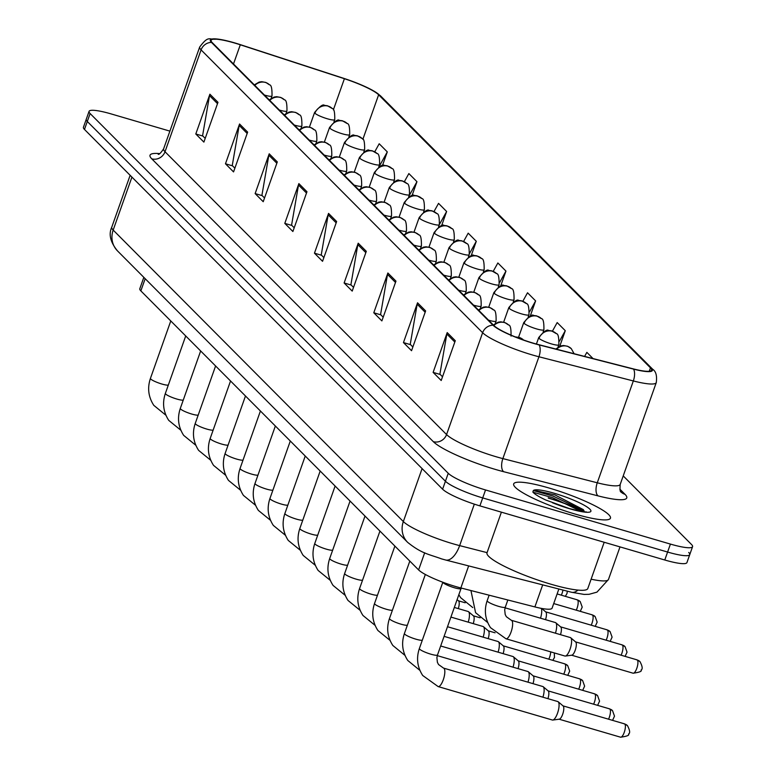 <?xml version="1.0" encoding="UTF-8"?>
<svg xmlns="http://www.w3.org/2000/svg" width="776" height="776" viewBox="0 0 776 776"><rect width="100%" height="100%" fill="white"/><g stroke="black" fill="none" stroke-linecap="round" stroke-linejoin="round"><path stroke-width="1.16" d="M558.865 589.013L552.095 608.142A32.088 5.238 -160.5 0 1 534.887 606.919L460.847 587.956A32.088 5.238 -160.5 0 1 455.9 586.598A32.088 5.238 -160.5 0 1 418.613 569.923L140.854 290.893A32.088 5.238 -160.5 0 1 139.806 288.73L143.832 277.352M575.006 514.042A51.332 8.381 19.5 0 0 610.45 518.174A51.332 8.381 19.5 0 0 549.117 488.036A51.332 8.381 19.5 0 0 513.673 483.904A51.332 8.381 19.5 0 0 575.006 514.042A51.332 8.381 19.5 0 0 610.45 518.174A51.332 8.381 19.5 0 0 549.117 488.036A51.332 8.381 19.5 0 0 513.673 483.904A51.332 8.381 19.5 0 0 575.006 514.042M533.558 343.235A34.222 5.587 -160.5 0 1 493.788 325.445L212.246 42.622A34.222 5.587 -160.5 0 1 211.13 40.313A34.222 5.587 -160.5 0 1 240.298 44.785L344.399 78.716A34.222 5.587 -160.5 0 1 378.63 94.788L650.472 367.863A34.222 5.587 -160.5 0 1 651.588 370.171A34.222 5.587 -160.5 0 1 633.235 368.872L538.835 344.68A34.222 5.587 -160.5 0 1 533.558 343.235M533.772 343.448A35.075 5.733 19.5 0 0 539.184 344.942L633.585 369.124A35.075 5.733 19.5 0 0 651.248 368.096L379.406 95.011A35.075 5.733 19.5 0 0 375.797 92.247A35.075 5.733 19.5 0 0 344.321 78.541L240.22 44.61A35.075 5.733 19.5 0 0 217.251 39.033A35.075 5.733 19.5 0 0 211.47 42.399L493.012 325.222A35.075 5.733 19.5 0 0 533.772 343.448M573.629 507.029A42.777 6.984 19.5 0 0 548.457 498.163A42.777 6.984 19.5 0 1 573.629 507.029M169.895 131.125L111.22 113.946A32.088 5.238 19.5 0 0 89.065 111.366L86.252 119.32A32.088 5.238 19.5 0 0 87.3 121.483L445.434 481.246A32.088 5.238 19.5 0 0 482.711 497.92L667.602 552.046A32.088 5.238 19.5 0 0 689.748 554.627A32.088 5.238 19.5 0 0 688.7 552.463M205.204 138.38L202.575 135.742L209.51 95.613A8.555 7.993 -44.9 0 1 209.889 94.197L195.794 133.986L203.884 142.105L217.978 102.325L209.889 94.197M202.895 136.062L195.794 133.986M234.876 168.188L232.247 165.54L239.183 125.411A8.555 7.993 -44.9 0 1 239.551 123.995L225.467 163.784L233.557 171.913L247.641 132.124L239.551 123.995M232.558 165.86L225.467 163.784M264.538 197.987L261.91 195.339L268.845 155.219A8.555 7.993 -44.9 0 1 269.214 153.803L255.129 193.583L263.219 201.711L277.304 161.922L269.214 153.803M262.22 195.659L255.129 193.583M294.201 227.785L291.572 225.147L298.508 185.018A8.555 7.993 -44.9 0 1 298.876 183.602L284.792 223.381L292.882 231.51L306.966 191.73L298.876 183.602M291.883 225.457L284.792 223.381M442.524 376.777L439.895 374.139L446.83 334.01A8.555 7.993 -44.9 0 1 447.199 332.594L433.115 372.383L441.204 380.502L455.289 340.722L447.199 332.594M440.205 374.459L433.115 372.383M412.861 346.979L410.232 344.34L417.168 304.211A8.555 7.993 -44.9 0 1 417.536 302.795L403.452 342.575L411.542 350.704L425.626 310.924L417.536 302.795M410.543 344.66L403.452 342.575M383.199 317.18L380.57 314.542L387.505 274.413A8.555 7.993 -44.9 0 1 387.874 272.997L373.79 312.776L381.879 320.905L395.964 281.125L387.874 272.997M380.88 314.852L373.79 312.776M353.526 287.382L350.897 284.743L357.833 244.615A8.555 7.993 -44.9 0 1 358.211 243.198L344.117 282.978L352.207 291.107L366.301 251.327L358.211 243.198M351.218 285.054L344.117 282.978M323.864 257.584L321.235 254.945L328.17 214.816A8.555 7.993 -44.9 0 1 328.549 213.4L314.455 253.18L322.544 261.308L336.639 221.529L328.549 213.4M321.545 255.255L314.455 253.18M89.065 111.366A32.088 5.238 19.5 0 0 90.113 113.529L448.247 473.282A32.088 5.238 19.5 0 0 485.534 489.957L670.415 544.083A32.088 5.238 19.5 0 0 692.57 546.673A32.088 5.238 19.5 0 0 691.523 544.51L623.225 475.901M441.563 225.777L446.627 211.499L438.537 203.37L433.997 211.547M412.007 195.678L416.954 181.691L408.865 173.572L404.374 181.671M382.442 165.598L387.292 151.892L379.202 143.764L374.75 151.795M530.221 316.123L535.615 300.894L527.525 292.765L522.83 301.243M559.768 346.271L565.277 330.692L557.187 322.564L552.425 331.148M593.029 358.57L586.86 352.362L584.609 356.407M471.119 255.876L476.289 241.297L468.2 233.169L463.611 241.443M500.675 285.995L505.952 271.096L497.862 262.967L493.216 271.338M505.952 271.096L499.618 282.522M535.615 300.894L529.562 311.806M565.277 330.692L559.457 341.188M476.289 241.297L469.587 253.374M446.627 211.499L439.381 224.555M416.954 181.691L408.904 196.212M387.292 151.892L378.96 166.918M664.78 560A32.088 5.238 19.5 0 0 686.935 562.581L689.748 554.627A32.088 5.238 19.5 0 1 667.602 552.046L482.711 497.92A32.088 5.238 19.5 0 1 445.434 481.246L87.3 121.483A32.088 5.238 19.5 0 1 86.252 119.32L83.43 127.274A32.088 5.238 19.5 0 0 84.477 129.437L442.611 489.2A32.088 5.238 19.5 0 0 479.898 505.874L664.78 560L670.415 544.083M442.892 582.31L442.863 582.242A9.622 1.571 19.5 0 0 442.892 582.31A9.622 1.571 19.5 0 0 454.387 587.752A9.622 1.571 19.5 0 0 460.895 588.693L461.691 588.169M443.552 668.107L557.789 701.553A9.622 3.055 106.3 0 1 558.177 701.756A9.622 3.055 106.3 0 1 558.254 701.834A9.622 3.055 106.3 0 1 557.517 713.222A9.622 3.055 106.3 0 1 552.822 720.05A9.622 3.055 106.3 0 1 552.386 720.021L438.139 686.576L422.716 675.498C417.275 667.079 416.159 658.087 419.36 648.542A9.622 1.571 19.5 0 0 419.535 649.046A9.622 1.571 19.5 0 0 430.855 654.187A9.622 1.571 19.5 0 0 437.499 654.963L436.888 657.631L437.392 662.287L438.527 664.518L443.552 668.107A9.622 3.055 106.3 0 1 444.017 668.388A9.622 3.055 106.3 0 1 444.163 668.563A9.622 3.055 106.3 0 1 443.445 679.281A9.622 3.055 106.3 0 1 438.139 686.576M562.881 705.82A6.955 2.212 106.3 0 1 563.153 705.976A6.955 2.212 106.3 0 1 563.221 706.034A6.955 2.212 106.3 0 1 562.678 714.26A6.955 2.212 106.3 0 1 559.292 719.187A6.955 2.212 106.3 0 1 558.972 719.168M511.355 620.296L570.331 637.552A9.622 3.055 106.3 0 1 570.709 637.765A9.622 3.055 106.3 0 1 570.05 649.231A9.622 3.055 106.3 0 1 565.355 656.059A9.622 3.055 106.3 0 1 564.918 656.03L505.952 638.764L490.519 627.677C485.078 619.258 483.962 610.275 487.163 600.731A9.622 1.571 19.5 0 0 487.338 601.225A9.622 1.571 19.5 0 0 498.667 606.376A9.622 1.571 19.5 0 0 505.312 607.152L504.691 609.82L505.195 614.476L506.34 616.707L511.355 620.296A9.622 3.055 106.3 0 1 511.966 620.752A9.622 3.055 106.3 0 1 511.083 631.965A9.622 3.055 106.3 0 1 505.952 638.764M575.414 641.83A6.955 2.212 106.3 0 1 575.695 641.985A6.955 2.212 106.3 0 1 575.753 642.033A6.955 2.212 106.3 0 1 575.21 650.259A6.955 2.212 106.3 0 1 571.825 655.196A6.955 2.212 106.3 0 1 571.505 655.177M437.286 655.633L542.851 686.537A9.622 3.055 106.3 0 1 543.239 686.75A9.622 3.055 106.3 0 1 543.316 686.828A9.622 3.055 106.3 0 1 542.919 697.197M547.943 690.815A6.955 2.212 106.3 0 1 548.215 690.97A6.955 2.212 106.3 0 1 548.273 691.028A6.955 2.212 106.3 0 1 547.934 698.662M440.681 645.991L527.913 671.531A9.622 3.055 106.3 0 1 528.301 671.744A9.622 3.055 106.3 0 1 528.378 671.822A9.622 3.055 106.3 0 1 527.981 682.191M532.996 675.809A6.955 2.212 106.3 0 1 533.277 675.964A6.955 2.212 106.3 0 1 533.335 676.012A6.955 2.212 106.3 0 1 532.996 683.656M444.095 636.359L512.975 656.525A9.622 3.055 106.3 0 1 513.353 656.738A9.622 3.055 106.3 0 1 513.44 656.816A9.622 3.055 106.3 0 1 513.033 667.176M518.058 660.803A6.955 2.212 106.3 0 1 518.339 660.948A6.955 2.212 106.3 0 1 518.397 661.007A6.955 2.212 106.3 0 1 518.058 668.65M447.5 626.727L498.037 641.519A9.622 3.055 106.3 0 1 498.415 641.733A9.622 3.055 106.3 0 1 498.502 641.8A9.622 3.055 106.3 0 1 498.095 652.17M503.12 645.797A6.955 2.212 106.3 0 1 503.401 645.942A6.955 2.212 106.3 0 1 503.459 646.001A6.955 2.212 106.3 0 1 503.12 653.644M505.089 607.821L555.383 622.546A9.622 3.055 106.3 0 1 555.771 622.759A9.622 3.055 106.3 0 1 555.451 633.197M560.476 626.824A6.955 2.212 106.3 0 1 560.747 626.979A6.955 2.212 106.3 0 1 560.815 627.027A6.955 2.212 106.3 0 1 560.476 634.671M541.279 608.365A9.622 3.055 106.3 0 1 540.513 618.191M545.538 611.818A6.955 2.212 106.3 0 1 545.809 611.963A6.955 2.212 106.3 0 1 545.867 612.022A6.955 2.212 106.3 0 1 545.528 619.665M501.393 512.17L487.008 552.813A53.476 8.73 19.5 0 0 550.892 584.202A53.476 8.73 19.5 0 0 587.81 588.509L604.194 542.259M584.503 511.801L583.319 509.609L554.869 494.884L534.509 490.413L533.209 490.878L532.87 492.071C534.596 494.147 538.864 496.776 545.673 499.967L569.468 508.6C581.67 511.559 587.199 512.626 586.084 511.801L585.182 512.15M533.645 490.636L553.045 496.058L581.127 509.425L584.493 511.733M532.986 492.217L552.493 497.639L581.175 511.394M450.914 617.085L483.089 626.513A9.622 3.055 106.3 0 1 483.477 626.717A9.622 3.055 106.3 0 1 483.555 626.795A9.622 3.055 106.3 0 1 483.157 637.164M488.182 630.781A6.955 2.212 106.3 0 1 488.453 630.937A6.955 2.212 106.3 0 1 488.511 630.995A6.955 2.212 106.3 0 1 488.182 638.629M454.329 607.453L468.151 611.498A9.622 3.055 106.3 0 1 468.539 611.711A9.622 3.055 106.3 0 1 468.617 611.789A9.622 3.055 106.3 0 1 468.219 622.158M473.244 615.775A6.955 2.212 106.3 0 1 473.515 615.931A6.955 2.212 106.3 0 1 473.573 615.979A6.955 2.212 106.3 0 1 473.234 623.623M458.296 600.769A6.955 2.212 106.3 0 1 458.577 600.925A6.955 2.212 106.3 0 1 458.635 600.973A6.955 2.212 106.3 0 1 458.296 608.617M468.655 565.908L460.847 587.956M424.685 552.774L418.613 569.923M542.696 584.871L534.887 606.919M145.18 278.691L140.854 290.893M619.84 489.123L625.019 494.331A53.476 8.73 -160.5 0 1 598.092 495.893L503.692 471.711A53.476 8.73 -160.5 0 1 433.309 441.651L151.766 158.828A10.699 9.991 135.1 0 0 165.016 151.737L446.559 434.56A42.777 6.984 19.5 0 0 496.271 456.792A42.777 6.984 19.5 0 0 502.867 458.606L597.268 482.788A42.777 6.984 19.5 0 0 620.208 484.418C619.801 489.53 620.082 492.062 621.052 492.023L620.965 491.926M151.766 158.828A53.476 8.73 -160.5 0 1 159.691 153.619M163.62 148.846A42.777 6.984 19.5 0 0 165.016 151.737L201.081 49.887A42.777 6.984 -160.5 0 1 199.684 47.006L163.62 148.846C160.748 153.066 158.934 154.861 158.178 154.23M651.248 368.096A10.699 9.991 135.1 0 1 652.723 369.298C655.962 371.384 657.146 375.807 656.273 382.578A42.777 6.984 -160.5 0 1 633.332 380.948L538.932 356.766A42.777 6.984 -160.5 0 1 532.336 354.952A42.777 6.984 -160.5 0 1 482.623 332.72A10.699 9.991 -44.9 0 1 493.012 325.222M539.184 344.942A10.699 5.083 -75.6 0 1 538.932 356.766L502.867 458.606A10.699 5.083 104.4 0 0 503.692 471.711M379.406 95.011A10.699 9.991 -44.9 0 1 380.88 96.214L652.723 369.298M598.092 495.893A10.699 5.083 104.4 0 1 597.268 482.788L633.332 380.948A10.699 5.083 -75.6 0 0 633.585 369.124M211.47 42.399A10.699 9.991 135.1 0 0 201.081 49.887L482.623 332.72L446.559 434.56A10.699 9.991 135.1 0 1 433.309 441.651M90.113 113.529L84.477 129.437M448.247 473.282L442.611 489.2M485.534 489.957L479.898 505.874M621.033 491.994A10.699 9.991 135.1 0 0 625.019 494.331M378.63 94.788L362.848 139.35M344.399 78.716L333.37 109.862M240.298 44.785L233.498 63.971M650.472 367.863L649.269 371.258M328.17 214.816L336.163 222.848M357.833 244.615L365.835 252.646M387.505 274.413L395.498 282.445M417.168 304.211L425.161 312.243M446.83 334.01L454.823 342.041M298.508 185.018L306.501 193.049M268.845 155.219L276.838 163.241M239.183 125.411L247.175 133.443M209.51 95.613L217.513 103.644M131.93 177.103L113.17 230.074A21.389 19.972 135.1 0 0 117.467 250.861C110.367 242.16 108.465 234.274 111.763 227.193A42.777 6.984 19.5 0 0 113.17 230.074L403.336 521.569A42.777 6.984 19.5 0 0 453.048 543.801A42.777 6.984 19.5 0 0 459.644 545.615L474.33 504.148M422.095 468.597L403.336 521.569A21.389 19.972 135.1 0 0 407.642 542.356L117.467 250.861M591.108 579.187A42.777 6.984 19.5 0 0 608.462 579.488L620.005 546.886M608.462 579.488L596.938 592.146L589.062 594.309L584.076 594.416L571.524 592.253L445.647 560.01A21.389 10.166 -75.6 0 0 459.644 545.615L487.066 552.638M571.524 592.253A21.389 10.166 -75.6 0 0 577.965 590.1M624.816 724.066A6.955 2.212 106.3 0 1 624.467 731.72A6.955 2.212 106.3 0 1 620.567 737.2C626.998 736.317 629.637 735.27 628.502 734.067C630.306 733.165 629.957 730.352 627.454 725.628A6.955 6.489 135.1 0 0 624.816 724.066A6.955 2.212 106.3 0 0 624.476 723.853L563.027 705.869M624.079 723.853A6.955 2.212 106.3 0 1 624.476 723.853L627.454 725.628M637.348 660.066A6.955 2.212 106.3 0 1 636.999 667.729A6.955 2.212 106.3 0 1 633.109 673.209C639.531 672.317 642.169 671.279 641.044 670.076C642.838 669.174 642.489 666.361 639.987 661.627A6.955 6.489 135.1 0 0 637.348 660.066A6.955 2.212 106.3 0 0 637.009 659.862L575.559 641.878M636.621 659.852A6.955 2.212 106.3 0 1 637.009 659.862L639.987 661.627M516.04 337.201A10.699 9.991 -44.9 0 1 519.425 337.589A10.699 9.991 135.1 0 1 523.48 339.975L519.823 337.579L515.186 336.862M612.565 720.37L614.505 716.141L612.507 710.612A6.955 6.489 135.1 0 0 609.878 709.06A6.955 2.212 106.3 0 1 608.539 719.197M425.335 574.463L404.412 633.536A9.622 1.571 19.5 0 0 404.597 634.031A9.622 1.571 19.5 0 0 415.917 639.182A9.622 1.571 19.5 0 0 422.319 640.171M609.141 708.847A6.955 2.212 106.3 0 1 609.538 708.847A6.955 2.212 106.3 0 1 609.878 709.06M493.856 325.513A10.699 9.991 -44.9 0 1 504.487 322.574A10.699 9.991 135.1 0 1 508.542 324.979C510.356 324.96 511.19 328.655 511.045 336.095M597.627 705.365L599.567 701.135L597.568 695.606A6.955 6.489 135.1 0 0 594.93 694.045A6.955 2.212 106.3 0 1 593.601 704.181M409.815 561.087L389.474 618.52A9.622 1.571 19.5 0 0 389.659 619.025A9.622 1.571 19.5 0 0 400.979 624.176A9.622 1.571 19.5 0 0 407.381 625.165M594.203 693.831A6.955 2.212 106.3 0 1 594.6 693.841A6.955 2.212 106.3 0 1 594.93 694.045M488.531 320.168A10.699 1.746 19.5 0 0 488.725 320.226A10.699 1.746 19.5 0 0 496.106 321.08C496.242 313.649 495.408 309.944 493.604 309.973A10.699 9.991 135.1 0 0 489.549 307.568A10.699 9.991 -44.9 0 0 478.908 310.507M582.689 690.349L584.629 686.13L582.63 680.601A6.955 6.489 135.1 0 0 579.992 679.039A6.955 2.212 106.3 0 1 578.663 689.175M394.877 546.081L374.536 603.515A9.622 1.571 19.5 0 0 374.721 604.019A9.622 1.571 19.5 0 0 386.041 609.17A9.622 1.571 19.5 0 0 392.443 610.159M579.265 678.825A6.955 2.212 106.3 0 1 579.653 678.835A6.955 2.212 106.3 0 1 579.992 679.039M473.593 305.162A10.699 1.746 19.5 0 0 473.787 305.22A10.699 1.746 19.5 0 0 481.168 306.074C481.304 298.644 480.47 294.938 478.666 294.958A10.699 9.991 135.1 0 0 474.611 292.562A10.699 9.991 -44.9 0 0 463.97 295.491M567.741 675.343L569.691 671.114L567.692 665.595A6.955 6.489 135.1 0 0 565.054 664.033A6.955 2.212 106.3 0 1 563.725 674.169M379.939 531.065L359.598 588.509A9.622 1.571 19.5 0 0 359.773 589.013A9.622 1.571 19.5 0 0 371.093 594.164A9.622 1.571 19.5 0 0 377.505 595.143M564.327 663.819A6.955 2.212 106.3 0 1 564.715 663.829A6.955 2.212 106.3 0 1 565.054 664.033M625.097 656.38L627.037 652.15L625.049 646.621A6.955 6.489 135.1 0 0 622.41 645.06A6.955 2.212 106.3 0 1 621.081 655.196M556.567 349.229A10.699 9.991 -44.9 0 1 567.227 346.261A10.699 9.991 135.1 0 1 571.291 348.666L574.104 353.72M621.673 644.846A6.955 2.212 106.3 0 1 622.071 644.856A6.955 2.212 106.3 0 1 622.41 645.06M610.159 641.364L612.099 637.135L610.101 631.615A6.955 6.489 135.1 0 0 607.462 630.054A6.955 2.212 106.3 0 1 606.134 640.19M539.039 338.355A10.699 1.746 19.5 0 0 551.464 343.913A10.699 1.746 19.5 0 0 558.846 344.767C558.992 337.337 558.157 333.631 556.343 333.651A10.699 9.991 135.1 0 0 552.289 331.255A10.699 9.991 -44.9 0 0 539.039 338.355A10.699 1.746 19.5 0 1 538.689 337.628C543.937 331.381 547.235 329.005 548.564 330.508L551.532 330.867L556.343 333.651M606.735 629.84A6.955 2.212 106.3 0 1 607.133 629.85A6.955 2.212 106.3 0 1 607.462 630.054M595.221 626.358L597.161 622.129L595.163 616.61A6.955 6.489 135.1 0 0 592.524 615.048A6.955 2.212 106.3 0 1 591.196 625.184M524.101 323.34A10.699 1.746 19.5 0 0 536.526 328.898A10.699 1.746 19.5 0 0 543.908 329.761C544.044 322.331 543.21 318.626 541.405 318.645A10.699 9.991 135.1 0 0 537.351 316.249A10.699 9.991 -44.9 0 0 524.101 323.34A10.699 1.746 19.5 0 1 523.742 322.622C528.999 316.375 532.297 313.999 533.626 315.502L536.594 315.861L541.405 318.645M591.797 614.835A6.955 2.212 106.3 0 1 592.195 614.835A6.955 2.212 106.3 0 1 592.524 615.048M584.483 511.656A43.844 7.159 19.5 0 0 548.186 497.891M552.463 502.732A30.594 4.995 19.5 0 0 569.778 508.794A30.594 4.995 19.5 0 0 589.896 509.192A30.594 4.995 19.5 0 0 554.345 493.293A30.594 4.995 19.5 0 0 533.209 490.878M458.655 290.156A10.699 1.746 19.5 0 0 458.839 290.205A10.699 1.746 19.5 0 0 466.23 291.068C466.366 283.638 465.532 279.932 463.728 279.952A10.699 9.991 135.1 0 0 459.664 277.556A10.699 9.991 -44.9 0 0 449.032 280.485M550.698 651.869A6.955 2.212 106.3 0 1 548.787 659.163M365.001 516.059L344.66 573.503A9.622 1.571 19.5 0 0 344.835 573.997A9.622 1.571 19.5 0 0 356.155 579.148A9.622 1.571 19.5 0 0 362.557 580.138M443.717 275.14A10.699 1.746 19.5 0 0 443.901 275.199A10.699 1.746 19.5 0 0 451.283 276.062C451.428 268.632 450.594 264.926 448.78 264.946A10.699 9.991 135.1 0 0 444.726 262.54A10.699 9.991 -44.9 0 0 434.094 265.479M350.054 501.053L329.713 558.487A9.622 1.571 19.5 0 0 329.897 558.992A9.622 1.571 19.5 0 0 341.217 564.142A9.622 1.571 19.5 0 0 347.619 565.132M428.769 260.135A10.699 1.746 19.5 0 0 428.963 260.193A10.699 1.746 19.5 0 0 436.345 261.056C436.481 253.616 435.646 249.911 433.842 249.94A10.699 9.991 135.1 0 0 429.788 247.534A10.699 9.991 -44.9 0 0 419.156 250.473M335.116 486.048L314.775 543.481A9.622 1.571 19.5 0 0 314.959 543.986A9.622 1.571 19.5 0 0 326.279 549.136A9.622 1.571 19.5 0 0 332.681 550.126M580.273 611.352L582.223 607.123L580.225 601.594A6.955 6.489 135.1 0 0 577.587 600.032A6.955 2.212 106.3 0 1 576.258 610.178M509.153 308.334A10.699 1.746 19.5 0 0 521.588 313.892A10.699 1.746 19.5 0 0 528.97 314.755C529.106 307.325 528.272 303.62 526.467 303.639A10.699 9.991 135.1 0 0 522.413 301.233A10.699 9.991 -44.9 0 0 509.153 308.334A10.699 1.746 19.5 0 1 508.804 307.616C514.061 301.36 517.35 298.993 518.688 300.487L521.656 300.855L526.467 303.639M576.859 599.819A6.955 2.212 106.3 0 1 577.247 599.829A6.955 2.212 106.3 0 1 577.587 600.032M562.969 590.07A6.955 2.212 106.3 0 1 561.32 595.163M494.215 293.328A10.699 1.746 19.5 0 0 506.641 298.886A10.699 1.746 19.5 0 0 514.032 299.749C514.168 292.31 513.334 288.604 511.529 288.633A10.699 9.991 135.1 0 0 507.465 286.228A10.699 9.991 -44.9 0 0 494.215 293.328A10.699 1.746 19.5 0 1 493.866 292.61C499.123 286.354 502.412 283.977 503.74 285.481L506.718 285.849L511.529 288.633M479.277 278.322A10.699 1.746 19.5 0 0 491.703 283.88A10.699 1.746 19.5 0 0 499.084 284.734C499.23 277.304 498.396 273.598 496.582 273.618A10.699 9.991 135.1 0 0 492.527 271.222A10.699 9.991 -44.9 0 0 479.277 278.322A10.699 1.746 19.5 0 1 478.928 277.595C484.185 271.348 487.474 268.971 488.802 270.475L491.771 270.834L496.582 273.618M413.831 245.129A10.699 1.746 19.5 0 0 414.025 245.187A10.699 1.746 19.5 0 0 421.407 246.041C421.543 238.61 420.708 234.905 418.904 234.924A10.699 9.991 135.1 0 0 414.85 232.528A10.699 9.991 -44.9 0 0 404.209 235.458M320.178 471.032L299.837 528.475A9.622 1.571 19.5 0 0 300.011 528.98A9.622 1.571 19.5 0 0 311.331 534.13A9.622 1.571 19.5 0 0 317.743 535.12M398.893 230.123A10.699 1.746 19.5 0 0 399.077 230.171A10.699 1.746 19.5 0 0 406.469 231.035C406.605 223.604 405.77 219.899 403.966 219.918A10.699 9.991 135.1 0 0 399.902 217.523A10.699 9.991 -44.9 0 0 389.271 220.452M305.24 456.026L284.899 513.47A9.622 1.571 19.5 0 0 285.073 513.964A9.622 1.571 19.5 0 0 296.393 519.115A9.622 1.571 19.5 0 0 302.795 520.104M383.955 215.107A10.699 1.746 19.5 0 0 384.139 215.165A10.699 1.746 19.5 0 0 391.521 216.029C391.667 208.599 390.832 204.893 389.028 204.912A10.699 9.991 135.1 0 0 384.964 202.517A10.699 9.991 -44.9 0 0 374.333 205.446M290.292 441.02L269.951 498.464A9.622 1.571 19.5 0 0 270.135 498.958A9.622 1.571 19.5 0 0 281.455 504.109A9.622 1.571 19.5 0 0 287.857 505.098M369.007 200.101A10.699 1.746 19.5 0 0 369.201 200.159A10.699 1.746 19.5 0 0 376.583 201.023C376.729 193.583 375.894 189.877 374.08 189.907A10.699 9.991 135.1 0 0 370.026 187.501A10.699 9.991 -44.9 0 0 359.395 190.44M275.354 426.014L255.013 483.448A9.622 1.571 19.5 0 0 255.197 483.952A9.622 1.571 19.5 0 0 266.517 489.103A9.622 1.571 19.5 0 0 272.919 490.092M354.069 185.095A10.699 1.746 19.5 0 0 354.263 185.154A10.699 1.746 19.5 0 0 361.645 186.007C361.781 178.577 360.947 174.872 359.142 174.901A10.699 9.991 135.1 0 0 355.088 172.495A10.699 9.991 -44.9 0 0 344.447 175.434M260.416 410.999L240.075 468.442A9.622 1.571 19.5 0 0 240.259 468.946A9.622 1.571 19.5 0 0 251.579 474.097A9.622 1.571 19.5 0 0 257.981 475.087M464.339 263.306A10.699 1.746 19.5 0 0 476.765 268.865A10.699 1.746 19.5 0 0 484.146 269.728C484.282 262.298 483.448 258.592 481.644 258.612A10.699 9.991 135.1 0 0 477.589 256.216A10.699 9.991 -44.9 0 0 464.339 263.306A10.699 1.746 19.5 0 1 463.99 262.589C469.238 256.342 472.535 253.965 473.864 255.469L476.833 255.828L481.644 258.612M449.391 248.301A10.699 1.746 19.5 0 0 461.827 253.859A10.699 1.746 19.5 0 0 469.208 254.722C469.344 247.292 468.51 243.586 466.706 243.606A10.699 9.991 135.1 0 0 462.651 241.21A10.699 9.991 -44.9 0 0 449.391 248.301A10.699 1.746 19.5 0 1 449.042 247.583C454.3 241.326 457.597 238.959 458.926 240.463L461.895 240.822L466.706 243.606M434.453 233.295A10.699 1.746 19.5 0 0 446.879 238.853A10.699 1.746 19.5 0 0 454.27 239.716C454.406 232.276 453.572 228.571 451.768 228.6A10.699 9.991 135.1 0 0 447.704 226.194A10.699 9.991 -44.9 0 0 434.453 233.295A10.699 1.746 19.5 0 1 434.104 232.577C439.361 226.32 442.65 223.944 443.988 225.447L446.957 225.816L451.768 228.6M419.515 218.289A10.699 1.746 19.5 0 0 431.941 223.847A10.699 1.746 19.5 0 0 439.323 224.701C439.468 217.27 438.634 213.565 436.83 213.594A10.699 9.991 135.1 0 0 432.765 211.188A10.699 9.991 -44.9 0 0 419.515 218.289A10.699 1.746 19.5 0 1 419.166 217.561C424.423 211.314 427.712 208.938 429.041 210.441L432.019 210.8L436.83 213.594M404.577 203.273A10.699 1.746 19.5 0 0 417.003 208.831A10.699 1.746 19.5 0 0 424.385 209.695C424.53 202.264 423.696 198.559 421.882 198.578A10.699 9.991 135.1 0 0 417.827 196.183A10.699 9.991 -44.9 0 0 404.577 203.273A10.699 1.746 19.5 0 1 404.228 202.555C409.476 196.309 412.774 193.932 414.103 195.436L417.071 195.794L421.882 198.578M339.131 170.089A10.699 1.746 19.5 0 0 339.325 170.138A10.699 1.746 19.5 0 0 346.707 171.001C346.843 163.571 346.009 159.866 344.204 159.885A10.699 9.991 135.1 0 0 340.15 157.489A10.699 9.991 -44.9 0 0 329.509 160.419M245.478 395.993L225.137 453.436A9.622 1.571 19.5 0 0 225.312 453.941A9.622 1.571 19.5 0 0 236.631 459.082A9.622 1.571 19.5 0 0 243.043 460.071M324.193 155.074A10.699 1.746 19.5 0 0 324.378 155.132A10.699 1.746 19.5 0 0 331.769 155.995C331.905 148.565 331.071 144.86 329.267 144.879A10.699 9.991 135.1 0 0 325.202 142.483A10.699 9.991 -44.9 0 0 314.571 145.413M230.54 380.987L210.199 438.43A9.622 1.571 19.5 0 0 210.374 438.925A9.622 1.571 19.5 0 0 221.694 444.076A9.622 1.571 19.5 0 0 228.095 445.065M309.255 140.068A10.699 1.746 19.5 0 0 309.44 140.126A10.699 1.746 19.5 0 0 316.821 140.989C316.967 133.55 316.133 129.844 314.319 129.873A10.699 9.991 135.1 0 0 310.264 127.468A10.699 9.991 -44.9 0 0 299.633 130.407M215.592 365.981L195.251 423.415A9.622 1.571 19.5 0 0 195.436 423.919A9.622 1.571 19.5 0 0 206.756 429.07A9.622 1.571 19.5 0 0 213.157 430.059M294.308 125.062A10.699 1.746 19.5 0 0 294.502 125.12A10.699 1.746 19.5 0 0 301.883 125.974C302.019 118.544 301.185 114.838 299.381 114.867A10.699 9.991 135.1 0 0 295.326 112.462A10.699 9.991 -44.9 0 0 284.695 115.401M200.654 350.965L180.313 408.409A9.622 1.571 19.5 0 0 180.498 408.913A9.622 1.571 19.5 0 0 191.817 414.064A9.622 1.571 19.5 0 0 198.219 415.053M279.37 110.056A10.699 1.746 19.5 0 0 279.564 110.105A10.699 1.746 19.5 0 0 286.945 110.968C287.081 103.538 286.247 99.832 284.443 99.852A10.699 9.991 135.1 0 0 280.388 97.456A10.699 9.991 -44.9 0 0 269.747 100.385M185.716 335.959L165.375 393.403A9.622 1.571 19.5 0 0 165.55 393.907A9.622 1.571 19.5 0 0 176.87 399.058A9.622 1.571 19.5 0 0 183.281 400.038M264.432 95.05A10.699 1.746 19.5 0 0 264.616 95.099A10.699 1.746 19.5 0 0 272.007 95.962C272.143 88.532 271.309 84.826 269.505 84.846A10.699 9.991 135.1 0 0 265.45 82.45A10.699 9.991 -44.9 0 0 254.809 85.379M170.778 320.954L150.437 378.397A9.622 1.571 19.5 0 0 150.612 378.892A9.622 1.571 19.5 0 0 161.932 384.042A9.622 1.571 19.5 0 0 168.334 385.032M389.639 188.267A10.699 1.746 19.5 0 0 402.065 193.825A10.699 1.746 19.5 0 0 409.447 194.689C409.582 187.258 408.748 183.553 406.944 183.572A10.699 9.991 135.1 0 0 402.889 181.177A10.699 9.991 -44.9 0 0 389.639 188.267A10.699 1.746 19.5 0 1 389.28 187.549C394.538 181.303 397.836 178.926 399.165 180.43L402.133 180.789L406.944 183.572M374.692 173.261A10.699 1.746 19.5 0 0 387.127 178.819A10.699 1.746 19.5 0 0 394.509 179.683C394.644 172.243 393.81 168.537 392.006 168.567A10.699 9.991 135.1 0 0 387.951 166.161A10.699 9.991 -44.9 0 0 374.692 173.261A10.699 1.746 19.5 0 1 374.342 172.544C379.6 166.287 382.888 163.92 384.227 165.414L387.195 165.783L392.006 168.567M359.754 158.256A10.699 1.746 19.5 0 0 372.179 163.814A10.699 1.746 19.5 0 0 379.571 164.667C379.707 157.237 378.872 153.532 377.068 153.561A10.699 9.991 135.1 0 0 373.004 151.155A10.699 9.991 -44.9 0 0 359.754 158.256A10.699 1.746 19.5 0 1 359.404 157.528C364.662 151.281 367.95 148.905 369.279 150.408L372.257 150.777L377.068 153.561M344.816 143.25A10.699 1.746 19.5 0 0 357.241 148.798A10.699 1.746 19.5 0 0 364.623 149.661C364.769 142.231 363.934 138.526 362.12 138.545A10.699 9.991 135.1 0 0 358.066 136.149A10.699 9.991 -44.9 0 0 344.816 143.25A10.699 1.746 19.5 0 1 344.466 142.522C349.724 136.275 353.012 133.899 354.341 135.402L357.309 135.761L362.12 138.545M329.878 128.234A10.699 1.746 19.5 0 0 342.303 133.792A10.699 1.746 19.5 0 0 349.685 134.655C349.821 127.225 348.987 123.52 347.182 123.539A10.699 9.991 135.1 0 0 343.128 121.143A10.699 9.991 -44.9 0 0 329.878 128.234A10.699 1.746 19.5 0 1 329.528 127.516C334.776 121.269 338.074 118.893 339.403 120.396L342.371 120.755L347.182 123.539M314.93 113.228A10.699 1.746 19.5 0 0 327.365 118.786A10.699 1.746 19.5 0 0 334.747 119.649C334.883 112.21 334.049 108.514 332.244 108.533A10.699 9.991 135.1 0 0 328.19 106.128A10.699 9.991 -44.9 0 0 314.93 113.228A10.699 1.746 19.5 0 1 314.581 112.51C319.838 106.254 323.136 103.887 324.465 105.381L327.433 105.749L332.244 108.533M375.797 92.247L380.88 96.214M217.251 39.033C208.86 40.439 209.18 34.454 199.684 47.006M692.57 546.673L689.748 554.627M656.273 382.578L620.208 484.418M445.647 560.01L441.651 558.914C429.157 554.268 421.96 553.88 407.642 542.356M111.763 227.193L130.145 175.308M442.834 582.233L419.36 648.542M563.153 705.976L558.177 701.756M460.993 588.625L437.499 654.963M559.292 719.187L552.822 720.05M620.567 737.2L559.127 719.207M489.123 595.202L487.163 600.731M575.695 641.985L570.709 637.765M507.843 599.993L505.312 607.152M571.825 655.196L565.355 656.059M633.109 673.209L571.66 655.216M419.894 670.377L407.778 660.483C402.337 652.063 401.211 643.081 404.412 633.536M548.215 690.97L543.239 686.75M612.507 710.612L609.538 708.847L548.089 690.863M404.956 655.371L392.831 645.477C387.399 637.057 386.273 628.075 389.474 618.52M533.277 675.964L528.301 671.744M597.568 695.606L594.6 693.841L533.151 675.847M493.352 325.008L498.211 322.185L500.762 321.827L504.885 322.574L508.542 324.979M390.018 640.365L377.893 630.471C372.451 622.051 371.335 613.069 374.536 603.515M518.339 660.948L513.353 656.738M582.63 680.601L579.653 678.835L518.213 660.842M495.263 323.476L496.106 321.08M478.414 310.002L483.273 307.18L485.825 306.821L489.947 307.568L493.604 309.973M375.07 625.359L362.955 615.465C357.513 607.045 356.397 598.053 359.598 588.509M503.401 645.942L498.415 641.733M567.692 665.595L564.715 663.829L503.265 645.836M480.315 308.47L481.168 306.074M463.476 294.996L468.326 292.174L470.886 291.815L475.009 292.552L478.666 294.958M487.697 622.565L475.581 612.671L470.935 590.536M560.747 626.979L555.771 622.759M625.049 646.621L622.071 644.856L560.621 626.862M555.781 349.025L560.951 345.873L563.502 345.514L567.625 346.261L571.291 348.666M472.759 607.559L460.643 597.665L458.839 594.707M545.809 611.963L541.638 608.433M610.101 631.615L607.133 629.85L545.683 611.857M536.42 344.04L538.689 337.628M558.002 347.163L558.846 344.767M595.163 616.61L592.195 614.835L553.715 603.573M518.591 337.182L523.742 322.622M543.064 332.157L543.908 329.761M552.803 660.337L554.491 657.456L554.277 652.917M360.132 610.343L348.017 600.449C342.575 592.03 341.459 583.048 344.66 573.503M488.453 630.937L483.477 626.717M495.088 632.809L488.327 630.83M465.377 293.464L466.23 291.068M448.538 279.99L453.388 277.168L455.939 276.809L460.061 277.546L463.728 279.952M345.194 595.337L333.079 585.443C327.637 577.024 326.512 568.042 329.713 558.487M473.515 615.931L468.539 611.711M480.15 617.803L473.389 615.824M450.439 278.458L451.283 276.062M433.59 264.975L438.45 262.152L441.001 261.793L445.123 262.54L448.78 264.946M330.256 580.332L318.131 570.438C312.689 562.018 311.574 553.036 314.775 543.481M458.577 600.925L457.083 599.664M465.212 602.787L458.451 600.808M435.501 263.442L436.345 261.056M418.652 249.969L423.512 247.146L426.063 246.787L430.185 247.534L433.842 249.94M580.225 601.594L577.247 599.829L557.12 593.941M503.653 322.176L508.804 307.616M528.116 317.151L528.97 314.755M565.335 596.346L567.023 593.456L567.304 591.176M488.715 307.16L493.866 292.61M513.178 302.136L514.032 299.749M473.767 292.154L478.928 277.595M498.24 287.13L499.084 284.734M315.318 565.326L303.193 555.432C297.751 547.012 296.636 538.03 299.837 528.475M420.553 248.436L421.407 246.041M403.714 234.963L408.574 232.14L411.125 231.781L415.247 232.528L418.904 234.924M300.37 550.32L288.255 540.426C282.813 532.006 281.698 523.014 284.899 513.47M405.615 233.43L406.469 231.035M388.776 219.957L393.626 217.135L396.187 216.776L400.309 217.513L403.966 219.918M285.432 535.304L273.317 525.41C267.875 516.991 266.75 508.008 269.951 498.464M390.677 218.425L391.521 216.029M373.828 204.942L378.688 202.129L381.239 201.77L385.362 202.507L389.028 204.912M270.494 520.298L258.369 510.404C252.937 501.985 251.812 493.002 255.013 483.448M375.739 203.409L376.583 201.023M358.89 189.936L363.75 187.113L366.301 186.754L370.424 187.501L374.08 189.907M255.556 505.292L243.431 495.398C237.989 486.979 236.874 477.997 240.075 468.442M360.801 188.403L361.645 186.007M343.952 174.93L348.812 172.107L351.363 171.748L355.486 172.495L359.142 174.901M458.829 277.148L463.99 262.589M483.303 272.124L484.146 269.728M443.891 262.142L449.042 247.583M468.355 257.118L469.208 254.722M428.953 247.127L434.104 232.577M453.417 242.102L454.27 239.716M414.006 232.121L419.166 217.561M438.479 227.096L439.323 224.701M399.068 217.115L404.228 202.555M423.541 212.09L424.385 209.695M240.608 490.286L228.493 480.392C223.051 471.973 221.936 462.981 225.137 453.436M345.853 173.397L346.707 171.001M329.014 159.924L333.864 157.101L336.425 156.742L340.548 157.48L344.204 159.885M225.671 475.271L213.555 465.377C208.114 456.957 206.998 447.975 210.199 438.43M330.915 158.391L331.769 155.995M314.076 144.908L318.926 142.095L321.477 141.736L325.6 142.474L329.267 144.879M210.732 460.265L198.617 450.371C193.175 441.951 192.05 432.969 195.251 423.415M315.977 143.385L316.821 140.989M299.129 129.902L303.988 127.08L306.539 126.721L310.662 127.468L314.319 129.873M195.794 445.259L183.669 435.365C178.237 426.945 177.112 417.963 180.313 408.409M301.04 128.37L301.883 125.974M284.191 114.897L289.05 112.074L291.601 111.715L295.724 112.462L299.381 114.867M180.856 430.253L168.731 420.359C163.29 411.94 162.174 402.948 165.375 393.403M286.101 113.364L286.945 110.968M269.253 99.891L274.112 97.068L276.663 96.709L280.786 97.446L284.443 99.852M165.909 415.238L153.793 405.344C148.352 396.924 147.236 387.942 150.437 378.397M271.154 98.358L272.007 95.962M254.315 84.885L259.165 82.062L261.725 81.703L265.848 82.44L269.505 84.846M384.13 202.109L389.28 187.549M408.603 197.085L409.447 194.689M369.192 187.094L374.342 172.544M393.655 182.079L394.509 179.683M354.254 172.088L359.404 157.528M378.717 167.063L379.571 164.667M339.306 157.082L344.466 142.522M363.779 152.057L364.623 149.661M324.368 142.076L329.528 127.516M348.841 137.051L349.685 134.655M309.43 127.07L314.581 112.51M333.893 122.045L334.747 119.649"/></g></svg>
